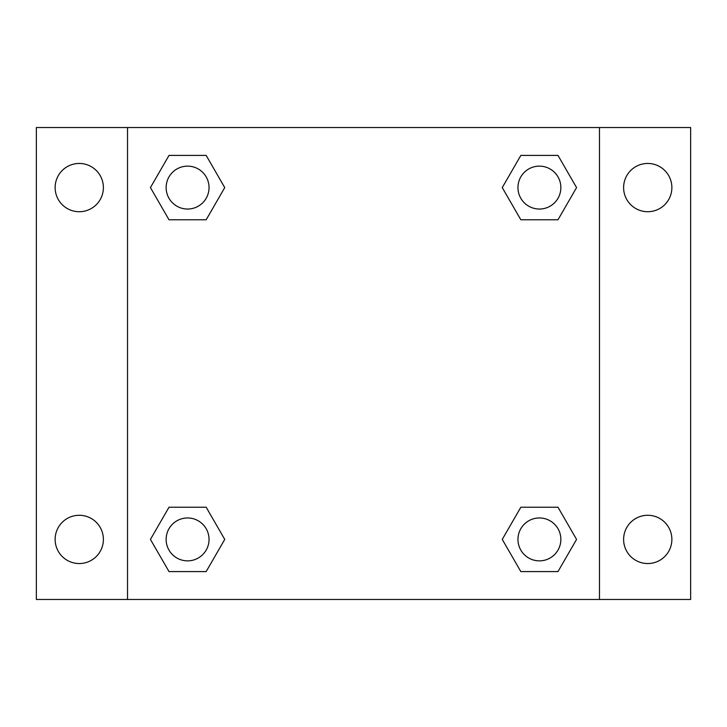 <?xml version="1.0" encoding="UTF-8"?>
<svg xmlns="http://www.w3.org/2000/svg" width="727" height="727" viewBox="0 0 727 727"><rect width="100%" height="100%" fill="white"/><g stroke="black" fill="none" stroke-linecap="round" stroke-linejoin="round"><path stroke-width="1.09" d="M36.35 127.525L690.65 127.525L690.65 599.475L36.35 599.475L36.35 127.525M647.748 163.457A24.136 24.136 0 0 1 671.875 187.593A24.136 24.136 0 0 1 647.748 211.721A24.136 24.136 0 0 1 623.612 187.593A24.136 24.136 0 0 1 647.748 163.457M647.748 515.279A24.136 24.136 0 0 1 671.875 539.407A24.136 24.136 0 0 1 647.748 563.543A24.136 24.136 0 0 1 623.612 539.407A24.136 24.136 0 0 1 647.748 515.279M79.252 515.279A24.136 24.136 0 0 1 103.388 539.407A24.136 24.136 0 0 1 79.252 563.543A24.136 24.136 0 0 1 55.125 539.407A24.136 24.136 0 0 1 79.252 515.279M79.252 163.457A24.136 24.136 0 0 1 103.388 187.593A24.136 24.136 0 0 1 79.252 211.721A24.136 24.136 0 0 1 55.125 187.593A24.136 24.136 0 0 1 79.252 163.457M169.009 507.228L206.168 507.228L224.743 539.407L206.168 571.586L169.009 571.586L150.434 539.407L169.009 507.228L206.168 507.228L169.009 507.228M520.832 155.414L557.991 155.414L576.566 187.593L557.991 219.772L520.832 219.772L502.257 187.593L520.832 155.414L557.991 155.414L520.832 155.414M127.525 599.475L127.525 127.525M599.475 127.525L599.475 599.475M169.009 155.414L206.168 155.414L224.743 187.593L206.168 219.772L169.009 219.772L150.434 187.593L169.009 155.414L206.168 155.414L169.009 155.414M520.832 507.228L557.991 507.228L576.566 539.407L557.991 571.586L520.832 571.586L502.257 539.407L520.832 507.228L557.991 507.228L520.832 507.228M557.991 571.586L520.832 571.586L557.991 571.586M560.862 539.407A21.456 21.456 0 0 0 528.683 520.832A21.456 21.456 0 0 0 528.683 557.991A21.456 21.456 0 0 0 560.862 539.407M206.168 571.586L169.009 571.586L206.168 571.586M209.04 539.407A21.456 21.456 0 0 0 176.861 520.832A21.456 21.456 0 0 0 176.861 557.991A21.456 21.456 0 0 0 209.04 539.407M557.991 219.772L520.832 219.772L557.991 219.772M560.862 187.593A21.456 21.456 0 0 0 528.683 169.009A21.456 21.456 0 0 0 528.683 206.168A21.456 21.456 0 0 0 560.862 187.593M206.168 219.772L169.009 219.772L206.168 219.772M209.04 187.593A21.456 21.456 0 0 0 176.861 169.009A21.456 21.456 0 0 0 176.861 206.168A21.456 21.456 0 0 0 209.04 187.593"/></g></svg>
